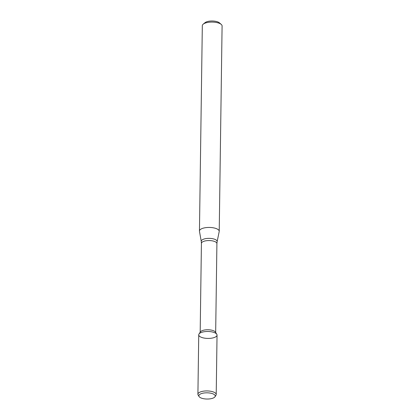 <?xml version="1.0" encoding="UTF-8"?>
<svg xmlns="http://www.w3.org/2000/svg" width="420" height="420" viewBox="0 0 420 420"><rect width="100%" height="100%" fill="white"/><g stroke="black" fill="none" stroke-linecap="round" stroke-linejoin="round"><path stroke-width="0.63" d="M215.99 336.667A9.151 3.47 -179.2 0 0 216.788 334.257A9.151 3.47 -179.2 0 0 207.937 331.48A9.151 3.47 -179.2 0 0 199.012 334.005A9.151 3.47 -179.2 0 0 204.635 338.158A9.151 3.47 -179.2 0 0 215.99 336.667M216.788 334.257L215.455 332.11A7.744 2.94 -179.2 0 0 207.963 329.763A7.744 2.94 -179.2 0 0 200.408 331.9L199.012 334.005M219.193 231.599A9.886 3.754 -179.2 0 0 219.224 231.331A9.886 3.754 -179.2 0 0 209.391 227.441A9.886 3.754 -179.2 0 0 199.453 231.053A9.886 3.754 -179.2 0 0 199.474 231.326L201.269 241.484A7.943 3.014 -179.2 0 1 209.239 238.366A7.943 3.014 -179.2 0 1 217.114 241.71L219.193 231.599M219.224 231.331L222.091 25.966A9.886 3.754 -179.2 0 0 221.24 24.418A9.886 3.754 -179.2 0 0 212.258 22.082A9.886 3.754 -179.2 0 0 203.212 24.166A9.886 3.754 -179.2 0 0 202.319 25.694L199.453 231.053M221.24 24.418L219.46 22.869A7.907 3.003 -179.2 0 0 212.273 21A7.907 3.003 -179.2 0 0 205.039 22.669L203.212 24.166M214.3 397.457A8.2 3.113 -179.2 0 0 214.993 396.774A8.2 3.113 -179.2 0 0 207.081 392.816A8.2 3.113 -179.2 0 0 199.064 396.548A8.2 3.113 -179.2 0 0 206.015 399A8.2 3.113 -179.2 0 0 214.3 397.457M214.993 396.774L215.938 395.346A9.151 3.47 -179.2 0 0 216.211 394.527A9.151 3.47 -179.2 0 0 207.107 390.931A9.151 3.47 -179.2 0 0 197.909 394.275A9.151 3.47 -179.2 0 0 198.156 395.099L199.064 396.548M216.211 394.527L217.04 335.081A9.151 3.47 -179.2 0 0 207.937 331.48A9.151 3.47 -179.2 0 0 198.739 334.824L197.909 394.275M215.67 332.456L216.909 243.605A7.744 2.94 -179.2 0 0 209.207 240.56A7.744 2.94 -179.2 0 0 201.422 243.39L200.183 332.236M216.909 243.605L217.114 241.71M201.422 243.39L201.269 241.484"/></g></svg>
